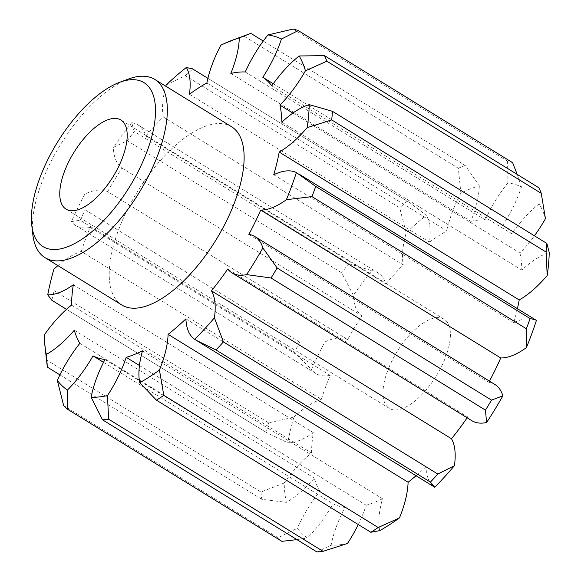 <?xml version="1.0" encoding="UTF-8"?>
<svg xmlns="http://www.w3.org/2000/svg" width="581" height="581" viewBox="0 0 581 581"><rect width="100%" height="100%" fill="white"/><g stroke="black" fill="none" stroke-linecap="round" stroke-linejoin="round"><path stroke-width="0.44" stroke-dasharray="2.9 2.18" d="M32.797 234.339A104.66 46.073 121.6 0 1 45.165 174.104A104.66 46.073 121.6 0 1 128.51 79.023M389.328 366.56A52.326 23.037 -58.4 0 0 389.234 408.327A52.326 23.037 -58.4 0 0 444.044 360.99A52.326 23.037 -58.4 0 0 444.145 319.223A52.326 23.037 -58.4 0 0 389.328 366.56M231.594 126.767A104.66 46.073 -58.4 0 0 121.966 221.434A104.66 46.073 -58.4 0 0 121.77 304.96M104.979 359.494L344.983 507.402A78.493 34.555 -58.4 0 0 339.297 519.32A78.493 34.555 -58.4 0 0 331.141 545.16L316.928 551.95M344.983 507.402A163.167 71.826 121.6 0 1 333.022 503.785A78.493 34.555 121.6 0 1 307.451 537.991A205.659 90.527 121.6 0 1 297.327 528.325L278.074 537.715L63.67 405.582M166.21 84.964L185.274 75.624L399.677 207.758L406.213 232.872A205.659 90.527 121.6 0 1 426.352 215.369L409.097 202.326L192.391 68.769M57.897 265.597A78.493 34.555 121.6 0 1 81.311 251.45L321.322 399.365A163.167 71.826 121.6 0 1 330.175 375.326A78.493 34.555 121.6 0 1 315.774 373.481A78.493 34.555 121.6 0 1 311.445 369.523A205.659 90.527 121.6 0 1 324.881 341.998L299.585 342.035L85.182 209.901L84.87 194.083A78.493 34.555 121.6 0 1 107.623 191.65L347.627 339.565A163.167 71.826 121.6 0 1 362.007 315.977A78.493 34.555 121.6 0 1 353.357 295.279A205.659 90.527 121.6 0 1 371.724 270.63L348.629 263.643L134.218 131.509L131.72 122.714A78.493 34.555 121.6 0 1 138.009 124.937A78.493 34.555 121.6 0 1 145.867 136.041A163.167 71.826 121.6 0 1 163.283 116.977L403.287 264.892A78.493 34.555 121.6 0 1 406.213 232.872M163.283 116.977A78.493 34.555 121.6 0 1 165.846 86.249M206.88 82.996L446.883 230.904A78.493 34.555 121.6 0 1 454.967 205.456A78.493 34.555 121.6 0 1 460.886 193.11A205.659 90.527 121.6 0 1 479.303 185.767L465.243 165.498L263.266 41.019M131.72 122.714A205.659 90.527 -58.4 0 0 113.353 147.363L127.333 140.74L341.744 272.881L353.357 295.279M107.623 191.65A163.167 71.826 121.6 0 1 121.995 168.069A78.493 34.555 121.6 0 1 113.353 147.363M84.87 194.083A205.659 90.527 -58.4 0 0 71.441 221.608L80.149 220.221L294.552 352.355L311.445 369.523M81.311 251.45A163.167 71.826 121.6 0 1 90.171 227.418A78.493 34.555 121.6 0 1 75.77 225.566A78.493 34.555 121.6 0 1 71.441 221.608M347.627 339.565A78.493 34.555 -58.4 0 0 324.881 341.998M145.867 136.041L385.871 283.949A78.493 34.555 -58.4 0 0 378.013 272.852A78.493 34.555 -58.4 0 0 371.724 270.63M385.871 283.949A163.167 71.826 121.6 0 1 403.287 264.892M189.442 94.231L429.446 242.139A78.493 34.555 -58.4 0 0 426.352 215.369M429.446 242.139A163.167 71.826 121.6 0 1 446.883 230.904M230.817 73.453L470.821 221.361A78.493 34.555 -58.4 0 0 479.303 185.767M470.821 221.361A163.167 71.826 121.6 0 1 485.258 219.894A78.493 34.555 121.6 0 1 507.91 182.855A205.659 90.527 121.6 0 1 521.426 186.944L517.184 174.402M273.273 83.737L502.826 225.21A78.493 34.555 -58.4 0 0 521.426 186.944M502.826 225.21A163.167 71.826 121.6 0 1 511.781 233.758A78.493 34.555 121.6 0 1 539.161 203.88A205.659 90.527 121.6 0 1 545.443 218.696M292.889 113.084L519.944 253.011A78.493 34.555 -58.4 0 0 534.44 235.792M519.944 253.011A163.167 71.826 121.6 0 1 521.861 270.107A78.493 34.555 121.6 0 1 549.241 252.553M517.41 308.678A163.167 71.826 121.6 0 1 513.749 322.651A78.493 34.555 121.6 0 1 536.394 320.458M489.485 381.136A163.167 71.826 121.6 0 1 488.861 382.305A78.493 34.555 121.6 0 1 494.918 384.491M227.737 269.039L467.741 416.955A78.493 34.555 -58.4 0 0 471.925 420.731M467.741 416.955A163.167 71.826 121.6 0 1 467.16 417.79M185.905 318.838L425.917 466.754A78.493 34.555 -58.4 0 0 434.726 487.248M425.917 466.754A163.167 71.826 121.6 0 1 416.025 475.745M142.49 350.837L382.494 498.745A78.493 34.555 -58.4 0 0 379.742 530.627M382.494 498.745A163.167 71.826 121.6 0 1 366.197 505.245A78.493 34.555 121.6 0 1 358.274 524.549M347.467 543.496A205.659 90.527 121.6 0 1 331.141 545.16M79.866 343.313L319.87 491.221A78.493 34.555 -58.4 0 0 297.327 528.325M319.87 491.221A163.167 71.826 121.6 0 1 314.314 478.119A78.493 34.555 121.6 0 1 286.324 502.362A205.659 90.527 121.6 0 1 284.16 483.036L260.971 492.042L46.567 359.908L44.156 335.128M71.499 305.098L311.503 453.006A78.493 34.555 -58.4 0 0 284.16 483.036M311.503 453.006A163.167 71.826 121.6 0 1 313.312 432.678A78.493 34.555 121.6 0 1 287.74 442.773A205.659 90.527 121.6 0 1 293.899 417.129L268.582 422.83L54.178 290.696L53.895 269.221M321.322 399.365A78.493 34.555 -58.4 0 0 293.899 417.129M512.653 162.716A222.4 97.898 -58.4 0 0 507.583 161.184L507.91 182.855M293.18 29.05L507.583 161.184M278.074 537.715A222.4 97.898 -58.4 0 0 281.865 541.339M260.971 492.042A222.4 97.898 -58.4 0 0 261.784 499.29L286.324 502.362M59.916 374.883L261.784 499.29M46.923 363.59A222.4 97.898 121.6 0 1 46.567 359.908M268.582 422.83A222.4 97.898 -58.4 0 0 266.272 432.438L66.517 309.332L266.272 432.438L287.74 442.773M51.862 300.304A222.4 97.898 121.6 0 1 54.178 290.696M299.585 342.035A222.4 97.898 -58.4 0 0 294.552 352.355M80.149 220.221A222.4 97.898 121.6 0 1 85.182 209.901M348.629 263.643A222.4 97.898 -58.4 0 0 341.744 272.881M127.333 140.74A222.4 97.898 121.6 0 1 134.218 131.509M407.223 201.193A222.4 97.898 -58.4 0 0 399.677 207.758M185.274 75.624A222.4 97.898 121.6 0 1 192.819 69.059M465.243 165.498A222.4 97.898 -58.4 0 0 458.336 168.25L460.886 193.11M220.874 45.195L243.933 36.116L458.336 168.25M243.933 36.116A222.4 97.898 121.6 0 1 250.324 33.553M245.255 71.979L485.258 219.894M121.995 168.069L362.007 315.977M90.171 227.418L330.175 375.326M73.308 284.77L313.312 432.678M74.31 330.204L314.314 478.119M296.935 539.626L307.451 537.991M103.512 362.341L333.022 503.785M139.44 365.493L366.197 505.245M248.857 234.39L488.861 382.305M273.745 174.736L513.749 322.651M281.85 122.192L521.861 270.107M538.899 187.786L539.161 203.88M271.777 85.85L511.781 233.758M389.234 408.327L66.023 209.138M207.904 78.333L409.097 202.326M138.009 124.937L378.013 272.852M75.77 225.566L315.774 373.481M444.145 319.223L120.935 120.035"/><path stroke-width="0.87" d="M143.819 159.463A96.286 42.384 -58.4 0 0 119.824 82.241A96.286 42.384 -58.4 0 0 43.147 169.71A96.286 42.384 -58.4 0 0 31.759 225.13A96.286 42.384 -58.4 0 0 77.6 241.899A96.286 42.384 -58.4 0 0 143.819 159.463M119.824 82.241L128.51 79.023A104.66 46.073 121.6 0 1 154.793 79.43A104.66 46.073 121.6 0 1 154.597 162.963A104.66 46.073 121.6 0 1 44.969 257.63A104.66 46.073 121.6 0 1 32.797 234.339L31.759 225.13M66.125 167.372A52.326 23.037 -58.4 0 0 66.023 209.138A52.326 23.037 -58.4 0 0 120.833 161.801A52.326 23.037 -58.4 0 0 120.935 120.035A52.326 23.037 -58.4 0 0 66.125 167.372M44.969 257.63L121.77 304.96A104.66 46.073 -58.4 0 0 231.398 210.293A104.66 46.073 -58.4 0 0 231.594 126.767L154.793 79.43M91.13 397.244A205.659 90.527 -58.4 0 0 107.463 395.588L108.64 419.192L323.043 551.325A222.4 97.898 -58.4 0 1 316.928 551.95L102.525 419.816L91.13 397.244A78.493 34.555 121.6 0 1 99.293 371.404A78.493 34.555 121.6 0 1 104.979 359.494A163.167 71.826 121.6 0 1 93.018 355.87A78.493 34.555 121.6 0 1 67.447 390.083L67.461 409.206L281.865 541.339L296.935 539.626M67.461 409.206A222.4 97.898 121.6 0 1 63.67 405.582L57.323 380.417A78.493 34.555 121.6 0 1 79.866 343.313A163.167 71.826 121.6 0 1 74.31 330.204A78.493 34.555 121.6 0 1 46.32 354.454L47.381 367.148L59.916 374.883M165.846 86.249A78.493 34.555 121.6 0 1 166.21 84.964A205.659 90.527 -58.4 0 1 186.348 67.454A78.493 34.555 121.6 0 1 189.442 94.231A163.167 71.826 121.6 0 1 206.88 82.996A78.493 34.555 121.6 0 1 214.963 57.548A78.493 34.555 121.6 0 1 220.874 45.195A205.659 90.527 -58.4 0 1 232.945 39.98L250.324 33.553A222.4 97.898 121.6 0 1 250.839 33.364L239.299 37.852A78.493 34.555 121.6 0 1 230.817 73.453A163.167 71.826 121.6 0 1 245.255 71.979A78.493 34.555 121.6 0 1 267.906 34.94L293.18 29.05A222.4 97.898 121.6 0 1 298.249 30.582L281.422 39.029A78.493 34.555 121.6 0 1 262.823 77.295A163.167 71.826 121.6 0 1 271.777 85.85A78.493 34.555 121.6 0 1 299.157 55.965L324.496 55.653L538.899 187.786A222.4 97.898 -58.4 0 1 541.252 193.342L326.849 61.208L305.439 70.788A78.493 34.555 121.6 0 1 279.94 105.103A163.167 71.826 121.6 0 1 281.85 122.192A78.493 34.555 121.6 0 1 309.237 104.638L332.47 111.32L546.874 243.454L549.241 252.553A205.659 90.527 121.6 0 1 547.193 275.539L546.104 252.067L331.7 119.933L307.189 127.624A78.493 34.555 121.6 0 1 279.2 152.055A163.167 71.826 121.6 0 1 273.745 174.736A78.493 34.555 121.6 0 1 296.39 172.55L315.715 186.428L530.119 318.562L535.435 319.782L536.394 320.458A205.659 90.527 121.6 0 1 526.379 347.634L526.364 328.744L311.961 196.61L286.375 199.719A78.493 34.555 121.6 0 1 260.731 210.046A163.167 71.826 121.6 0 1 248.857 234.39A78.493 34.555 121.6 0 1 254.914 236.576A78.493 34.555 121.6 0 1 262.852 247.942L277.137 267.986L491.541 400.127L502.855 395.85A205.659 90.527 121.6 0 1 486.602 422.518L485.447 410.121L271.044 277.987L246.598 274.61A78.493 34.555 121.6 0 1 231.921 272.816A78.493 34.555 121.6 0 1 227.737 269.039A163.167 71.826 121.6 0 1 211.484 290.841A78.493 34.555 121.6 0 1 214.411 317.792L223.402 341.904L437.805 474.038L454.415 465.701A205.659 90.527 121.6 0 1 434.726 487.248L194.722 339.34A78.493 34.555 121.6 0 1 185.905 318.838A163.167 71.826 121.6 0 1 168.098 334.329A78.493 34.555 121.6 0 1 159.441 370.017L163.806 395.385L378.209 527.519L399.452 517.925A205.659 90.527 121.6 0 1 379.742 530.627L370.823 532.283L156.412 400.149L139.738 382.719A78.493 34.555 121.6 0 1 142.49 350.837A163.167 71.826 121.6 0 1 126.193 357.33A78.493 34.555 121.6 0 1 107.463 395.588M46.32 354.454A205.659 90.527 -58.4 0 1 44.853 345.172A205.659 90.527 -58.4 0 1 44.156 335.128A78.493 34.555 121.6 0 1 71.499 305.098A163.167 71.826 121.6 0 1 73.308 284.77A78.493 34.555 121.6 0 1 47.736 294.857A205.659 90.527 -58.4 0 1 53.895 269.221A78.493 34.555 121.6 0 1 57.897 265.597M57.323 380.417A205.659 90.527 -58.4 0 0 67.447 390.083M139.738 382.719A205.659 90.527 -58.4 0 0 159.441 370.017M194.722 339.34A205.659 90.527 -58.4 0 0 214.411 317.792M246.598 274.61A205.659 90.527 -58.4 0 0 262.852 247.942M286.375 199.719A205.659 90.527 -58.4 0 0 296.39 172.55M307.189 127.624A205.659 90.527 -58.4 0 0 309.237 104.638M305.439 70.788A205.659 90.527 -58.4 0 0 299.157 55.965M281.422 39.029A205.659 90.527 -58.4 0 0 267.906 34.94M239.299 37.852A205.659 90.527 -58.4 0 0 232.945 39.98M534.44 235.792A78.493 34.555 -58.4 0 0 545.443 218.696L541.252 193.342M279.2 152.055L519.203 299.97A78.493 34.555 -58.4 0 0 547.193 275.539M519.203 299.97A163.167 71.826 121.6 0 1 517.41 308.678M260.731 210.046L500.735 357.961A78.493 34.555 -58.4 0 0 526.379 347.634M500.735 357.961A163.167 71.826 121.6 0 1 489.485 381.136M254.914 236.576L494.918 384.491A78.493 34.555 121.6 0 1 502.855 395.85M231.921 272.816L471.925 420.731A78.493 34.555 -58.4 0 0 486.602 422.518M467.16 417.79A163.167 71.826 121.6 0 1 451.488 438.757A78.493 34.555 121.6 0 1 454.415 465.701M416.025 475.745A163.167 71.826 121.6 0 1 408.102 482.237A78.493 34.555 121.6 0 1 399.452 517.925M358.274 524.549A78.493 34.555 121.6 0 1 347.467 543.496L323.043 551.325M324.496 55.653A222.4 97.898 121.6 0 1 326.849 61.208M517.184 174.402L512.653 162.716L298.249 30.582M546.104 252.067A222.4 97.898 -58.4 0 0 546.874 243.454M332.47 111.32A222.4 97.898 121.6 0 1 331.7 119.933M526.364 328.744A222.4 97.898 -58.4 0 0 530.119 318.562M315.715 186.428A222.4 97.898 121.6 0 1 311.961 196.61M485.447 410.121A222.4 97.898 -58.4 0 0 491.541 400.127M277.137 267.986A222.4 97.898 121.6 0 1 271.044 277.987M434.726 487.248L430.427 482.114L216.023 349.98L196.342 340.357M430.427 482.114A222.4 97.898 -58.4 0 0 437.805 474.038M223.402 341.904A222.4 97.898 121.6 0 1 216.023 349.98M370.823 532.283A222.4 97.898 -58.4 0 0 378.209 527.519M163.806 395.385A222.4 97.898 121.6 0 1 156.412 400.149M108.64 419.192A222.4 97.898 121.6 0 1 102.525 419.816M47.381 367.148A222.4 97.898 121.6 0 1 46.923 363.59L44.853 345.172M51.862 300.304L66.517 309.332L51.832 300.283L47.736 294.857M263.266 41.019L250.839 33.364M192.819 69.059L186.348 67.454M93.018 355.87L103.512 362.341M126.193 357.33L139.44 365.493M168.098 334.329L408.102 482.237M211.484 290.841L451.488 438.757M279.94 105.103L292.889 113.084M262.823 77.295L273.273 83.737M192.391 68.769L207.904 78.333M299.89 174.62L535.435 319.782"/></g></svg>
